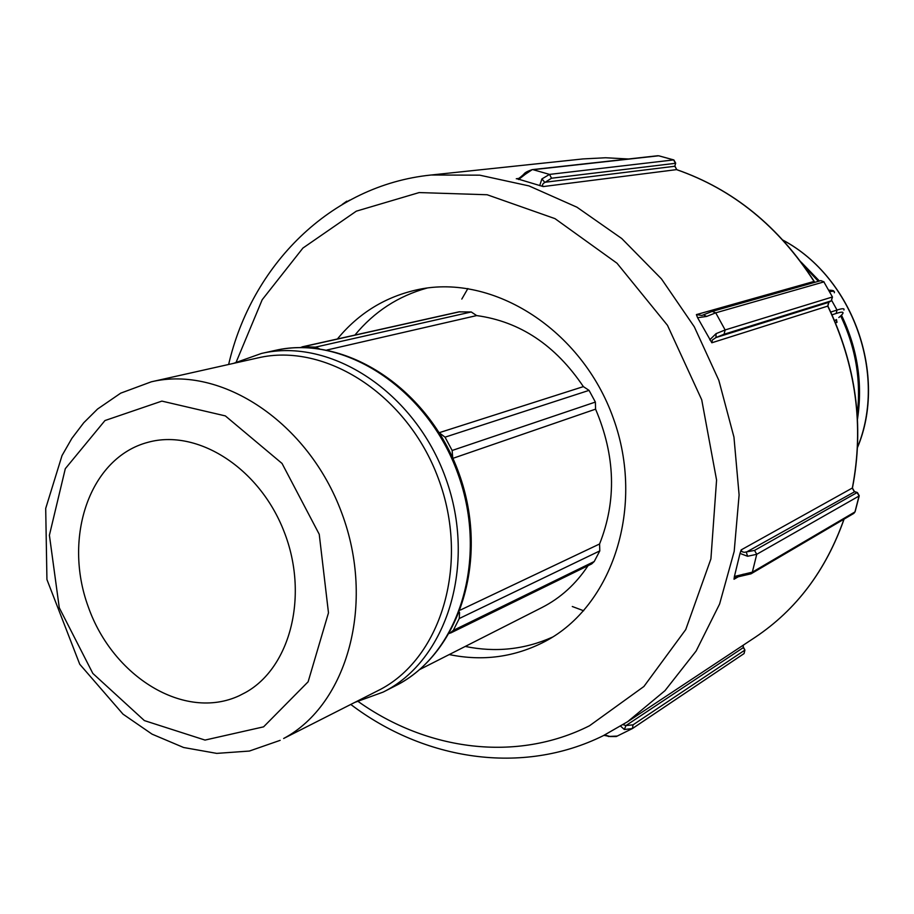<?xml version="1.0" encoding="UTF-8"?>
<svg xmlns="http://www.w3.org/2000/svg" width="914" height="914" viewBox="0 0 914 914"><rect width="100%" height="100%" fill="white"/><g stroke="black" fill="none" stroke-linecap="round" stroke-linejoin="round"><path stroke-width="1.37" d="M836.459 319.557L836.996 322.356L835.944 319.923L834.493 320.414M803.783 265.791L818.361 281.318M840.674 315.993C855.778 347.628 861.285 380.464 857.218 414.488M801.03 262.021L819.424 281.021M841.508 315.204C857.549 348.691 862.873 383.343 857.492 419.138M743.105 645.284L743.299 647.615L744.91 650.014L743.516 647.443M859.149 495.548L855.07 511.52M831.443 300.729L828.747 302.328L827.718 306.076C856.041 365.463 864.233 426.175 852.305 488.202L854.282 491.595L857.538 492.726M832.448 296.981L823.88 281.912L832.471 297.027L831.386 300.775M658.937 155.86L673.869 159.95L675.674 163.149L674.795 166.257L675.652 163.24M620.606 726.15L624.331 729.498L632.408 728.561L633.048 724.836L744.704 650.208L744.076 653.567L632.579 728.424M703.506 314.873L701.803 315.456L696.388 314.61L697.599 317.718L706.648 316.438L703.506 314.873M518.535 179.521L525.447 174.174L523.688 174.391C519.563 178.104 517.415 179.567 517.255 178.79L543.224 186.57L542.322 185.211L543.259 183.486L551.53 178.23L675.446 163.309L673.629 159.916L549.52 174.403L541.922 178.916L539.683 185.622M747.572 556.272L756.735 554.307L754.541 550.411L744.247 552.33L741.997 551.713L741.174 549.897L740.009 553.416L747.572 556.272L746.304 552.147L854.681 491.721M754.541 550.411L857.126 492.543L859.08 495.994L756.735 554.307L752.348 572.153L751.125 573.764L853.825 513.394L854.944 511.931L752.348 572.153L734.41 576.471L740.009 553.416M743.185 574.186L741.22 576.048M734.399 576.471L734.033 579.236L735.804 577.351L751.057 573.809M706.648 316.438L715.731 312.828L725.133 329.954L724.071 334.238L831.283 300.832L832.288 297.016L725.133 329.954L716.096 333.633L715.97 337.563L712.372 340.008L711.835 342.773L697.599 317.718M716.096 333.633L709.744 339.848M525.459 174.174L532.234 169.638C527.435 171.192 524.59 172.769 523.688 174.391L523.288 174.791M541.922 178.916L544.744 182.297L674.795 166.257L676.897 169.753M346.817 201.149L342.282 204.37M349.856 200.097L344.338 203.171M624.319 729.509L625.976 725.556L623.028 724.653M632.397 728.561L616.322 736.524L610.106 736.524L604.691 734.982M617.373 736.056L608.313 736.49M610.106 736.524L603.96 735.347M459.536 612.38L459.251 618.538L453.31 630.397L449.437 633.436M460.45 610.015L599.584 543.979L599.801 550.891L594.226 561.516L591.712 563.892L450.613 633.014M439.44 432.928L445.038 437.166L452.144 450.476L452.704 457.891M439.28 432.676L583.372 386.622L589.05 390.369L595.38 402.069L595.574 409.152L452.898 458.337M300.363 347.56L303.219 346.737L315.479 347.137L319.283 348.737M302.066 346.874L458.874 311.857L471.247 311.971L476.651 315.581L326.949 350.005M476.651 315.581C519.872 321.488 555.438 345.161 583.372 386.622M595.574 409.152C615.396 455.778 616.733 500.723 599.584 543.979M588.056 565.675C575.831 584.126 560.476 598.064 542.002 607.502L419.755 669.516M552.547 637.092C524.682 649.546 495.582 652.653 465.249 646.438M354.906 335.072C374.203 311.685 398.264 296.01 427.112 288.047M151.301 381.812L257.805 357.934C325.121 341.927 407.473 394.528 438.354 478.49C469.853 562.201 442.102 656.606 380.841 689.19L283.648 738.489C347.434 704.557 375.745 603.457 341.745 512.994C308.418 422.279 221.359 365.063 151.301 381.812L120.705 393.157L97.558 409.038L83.722 422.782L71.863 438.377L62.026 455.56L45.7 508.424L46.934 579.545L79.735 664.238L123.013 714.154L152.067 734.148L183.611 747.503L216.732 753.387L249.362 751.057L280.152 740.34M245.74 692.378L239.205 695.748C184.537 721.169 112.833 676.886 88.281 606.885C62.655 537.261 89.766 457.468 148.102 442.273C197.424 428.597 259.382 467.819 283.991 531.388C309.069 594.751 290.732 667.266 245.74 692.378M337.392 338.991C358.836 312.908 385.902 296.399 418.601 289.464C493.332 273.72 581.864 329.646 613.305 418.189C645.421 506.505 612.734 605.993 545.087 641.422L544.675 641.639C514.593 657.189 482.775 661.496 449.231 654.561M829.672 291.749C833.397 290.88 834.95 291.223 834.322 292.766M831.74 300.523L837.018 310.04L830.769 312.062M843.908 310.006C844.719 308.292 842.422 308.304 837.018 310.04L836.173 313.456C844.342 310.851 845.233 312.222 838.835 317.535M832.037 314.816L836.173 313.456M835.533 322.859L836.996 322.356M783.218 240.359C852.534 277.285 887.505 374.591 857.549 447.186M583.68 610.769L572.29 606.508M461.81 299.072L467.877 288.538M843.976 519.175C825.913 570.427 796.265 609.832 755.033 637.389C796.345 609.764 826.028 570.336 844.079 519.118M633.048 724.836L625.976 725.556L743.299 647.615L743.231 645.204M827.878 306.03L828.884 302.237M711.835 342.773L827.901 306.064C856.178 365.349 864.358 425.981 852.465 487.95L852.385 487.802M741.174 549.897L852.465 487.95M543.224 186.57L676.543 169.627C732.937 189.255 778.762 226.523 814.031 281.443L814.991 282.277M696.388 314.61L814.031 281.443L814.877 282.312M628.455 158.99L605.628 157.756L583.086 158.922L605.594 157.756L628.398 158.99M658.743 155.791L533.091 169.696L549.52 174.403L551.53 178.23M824.051 281.878L820.829 280.621L823.88 281.912L715.731 312.828L712.223 311.388M657.851 155.734L532.085 169.65M518.295 178.516L516.284 178.756M734.033 579.236L739.14 576.266M604.005 735.29L627.598 721.717L664.992 690.653L696.125 651.019L719.592 604.04L734.193 551.348L739.106 494.954L733.953 437.121L718.815 380.281L694.297 326.801L661.473 278.919L621.783 238.554L576.974 207.215L528.978 185.908L479.724 175.168L431.122 175.008L583.086 158.922M828.747 302.328L715.97 337.563L724.071 334.238M459.251 618.538L599.801 550.891M594.226 561.516L453.31 630.397M445.038 437.166L589.05 390.369M595.38 402.069L452.144 450.476M303.219 346.737L459.948 311.72M471.247 311.971L315.479 347.137M275.023 350.45C343.767 334.25 427.626 388.416 458.005 474C489.059 559.357 458.862 654.515 395.534 685.774C460.656 652.996 489.618 557.871 459.057 473.635C428.997 389.204 346.12 334.284 275.023 350.45L261.45 353.455L233.493 363.384M355.272 702.226L383.149 692.092C446.843 660.662 477.154 564.635 445.781 478.399C415.082 391.923 330.582 337.152 261.45 353.455M263.586 726.847L205.022 740.077L144.378 720.598L92.84 673.435L59.273 607.753L49.402 535.238L65.305 468.676L104.973 420.543L161.892 401.109L225.347 415.904L282.038 463.444L319.237 534.279L328.48 612.837L308.132 681.787L263.586 726.847M236.2 362.07L262.192 299.735L302.922 248.06L356.311 211.168L419.16 192.568L487.139 194.751L555.004 218.64L616.996 263.221L667.483 325.327L701.724 399.795L716.576 480.033L710.909 558.9L685.751 629.575L643.902 686.494L589.519 725.75C516.387 762.619 427.204 750.577 358.197 701.518M828.804 290.184C832.551 290.264 834.174 290.663 833.694 291.36M783.058 240.188C853.973 278.142 887.46 376.328 857.538 447.414M855.116 511.68L859.217 495.879M828.838 302.271L831.329 300.809M854.441 491.538L852.442 488.087M857.286 492.497L854.579 491.583M676.668 169.627L675.012 166.199M814.214 281.421C779.002 226.592 733.199 189.347 676.794 169.673M673.755 159.916L658.845 155.814M859.24 495.742L857.423 492.543M853.825 513.394L855.07 511.817M632.408 728.561L744.076 653.567L744.921 650.048M701.826 315.456L712.337 311.354L820.829 280.621M350.827 704.488C423.845 759.934 521.963 776.009 603.331 735.656L627.598 721.717L755.033 637.389M383.149 692.092L395.534 685.774M431.122 175.008C329.805 185.348 251.487 265.905 228.637 364.48"/></g></svg>
